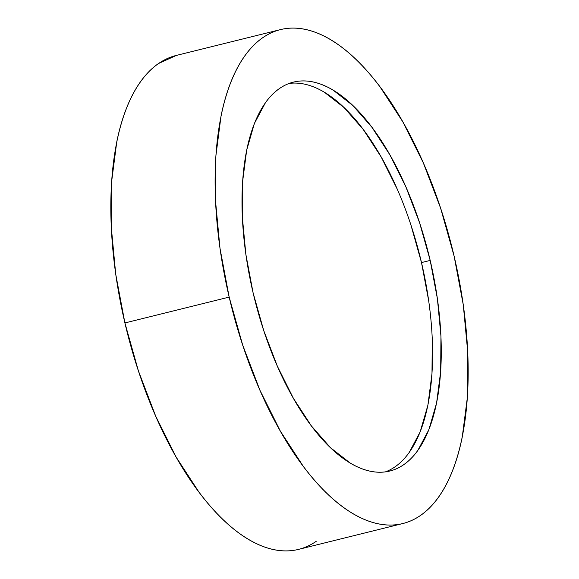 <?xml version="1.0" encoding="UTF-8"?>
<svg xmlns="http://www.w3.org/2000/svg" width="579" height="579" viewBox="0 0 579 579"><rect width="100%" height="100%" fill="white"/><g stroke="black" fill="none" stroke-linecap="round" stroke-linejoin="round"><path stroke-width="0.87" d="M229.175 297.099A254.427 114.143 -103.9 0 1 280.424 29.623A254.427 114.143 -103.9 0 1 454.095 256.056L463.265 304.764L467.767 352.379L467.412 397.085L462.23 437.167C459.704 449.615 456.433 460.92 452.409 471.067C448.385 481.221 443.695 490.037 438.332 497.499C432.969 504.968 427.041 510.946 420.542 515.44C414.043 519.935 407.102 522.859 399.713 524.205C392.33 525.551 384.644 525.298 376.661 523.452C368.671 521.599 360.536 518.183 352.256 513.204C343.977 508.232 335.704 501.783 327.446 493.873C319.188 485.962 311.097 476.727 303.179 466.182L280.395 431.21L259.964 390.297L242.666 345.012L229.175 297.099L220.006 248.391L215.511 200.775L215.858 156.062L221.04 115.988C223.566 103.54 226.845 92.235 230.862 82.08C234.886 71.926 239.576 63.118 244.939 55.649C250.302 48.187 256.229 42.202 262.728 37.715C269.228 33.22 276.169 30.296 283.558 28.95C290.94 27.604 298.626 27.857 306.609 29.703C314.6 31.556 322.735 34.972 331.014 39.944C339.294 44.923 347.566 51.372 355.824 59.282C364.082 67.193 372.174 76.421 380.092 86.966L402.875 121.937L423.314 162.858L440.605 208.143L454.095 256.056A254.427 114.143 -103.9 0 1 402.846 523.532A254.427 114.143 -103.9 0 1 229.175 297.099L124.905 322.944L229.175 297.099M280.424 29.623L176.154 55.468A254.427 114.143 76.1 0 0 124.905 322.944A254.427 114.143 76.1 0 0 298.576 549.377L402.846 523.532M385.433 471.863A200.334 89.875 76.1 0 0 421.498 262.577L430.19 260.42A200.334 89.875 -103.9 0 1 389.833 471.031A200.334 89.875 -103.9 0 1 253.081 292.735A200.334 89.875 -103.9 0 1 293.437 82.124A200.334 89.875 -103.9 0 1 430.19 260.42L421.498 262.577A200.334 89.875 76.1 0 0 289.153 83.441M253.081 292.735L263.706 330.464L277.327 366.123L293.415 398.338L311.357 425.876L330.464 447.676L349.998 462.903C356.519 466.819 362.924 469.504 369.214 470.966C375.503 472.421 381.554 472.616 387.365 471.559C393.184 470.495 398.649 468.201 403.766 464.662C408.883 461.123 413.551 456.411 417.777 450.534L428.858 429.719L436.588 403.027L440.67 371.472L440.952 336.269L437.406 298.771L430.19 260.42L419.565 222.691L405.944 187.031L389.855 154.817L371.913 127.279L352.806 105.479L333.272 90.252C326.751 86.336 320.346 83.644 314.057 82.189C307.767 80.734 301.717 80.532 295.905 81.596C290.086 82.659 284.622 84.954 279.505 88.493C274.388 92.032 269.72 96.744 265.493 102.621L254.413 123.436L246.683 150.127L242.601 181.683L242.326 216.886L245.865 254.384L253.081 292.735M176.392 55.41L158.458 63.56C151.959 68.054 146.031 74.032 140.668 81.501C135.305 88.963 130.615 97.779 126.591 107.933C122.567 118.08 119.296 129.385 116.77 141.833L111.588 181.915L111.233 226.621L115.735 274.236L124.905 322.944L138.395 370.857L155.686 416.142L176.125 457.063L198.908 492.034C206.826 502.579 214.918 511.807 223.176 519.718C231.434 527.628 239.706 534.077 247.986 539.056C256.265 544.028 264.4 547.444 272.391 549.297C280.374 551.143 288.06 551.396 295.442 550.05C302.831 548.704 309.772 545.78 316.272 541.285M324.58 92.408L344.121 107.636L363.228 129.435L381.17 156.967L397.259 189.188M410.873 224.847L421.498 262.577L428.721 300.921M432.26 338.418L431.985 373.621L427.903 405.177L420.166 431.876L409.085 452.684"/></g></svg>

